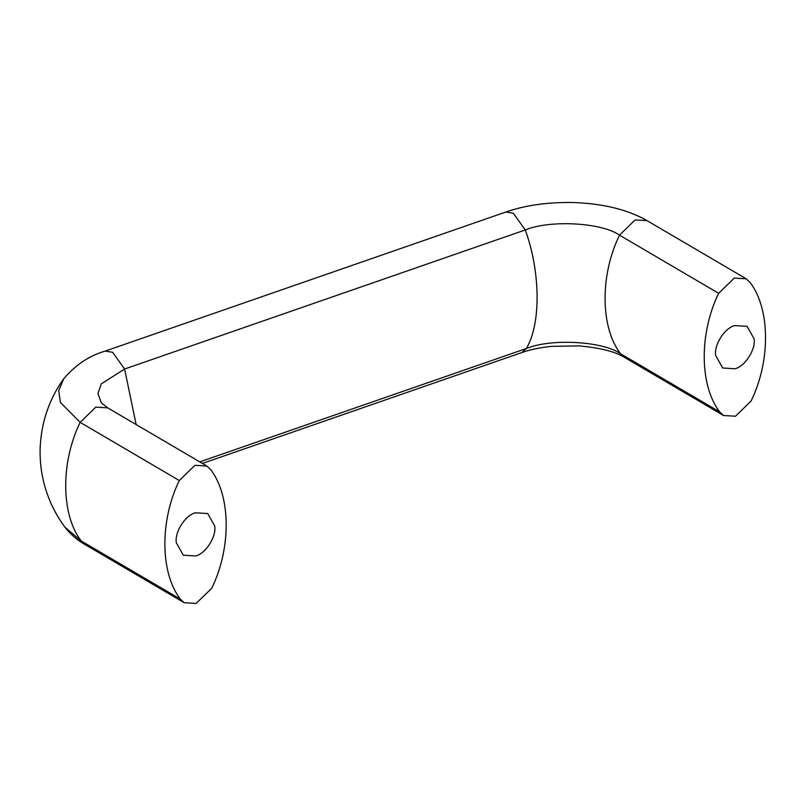 <?xml version="1.0" encoding="UTF-8"?>
<svg xmlns="http://www.w3.org/2000/svg" width="806" height="806" viewBox="0 0 806 806"><rect width="100%" height="100%" fill="white"/><g stroke="black" fill="none" stroke-linecap="round" stroke-linejoin="round"><path stroke-width="1.21" d="M214.708 526.016C216.602 536.333 205.923 553.49 195.717 555.959L183.305 555.213L176.333 542.74C174.449 532.423 185.118 515.266 195.334 512.797L207.746 513.543L214.708 526.016M754.063 338.802C755.957 349.119 745.278 366.277 735.072 368.745L722.66 367.999L715.688 355.527C713.804 345.21 724.473 328.052 734.689 325.584L747.102 326.329L754.063 338.802M718.66 293.324L734.276 278.1L746.195 278.816L750.064 282.422C770.284 308.748 770.738 360.846 751.101 401.005L735.485 416.228L723.566 415.513L719.698 411.906C699.477 385.58 699.024 333.483 718.66 293.324L619.512 235.151L635.128 219.927L647.037 220.643C627.965 209.751 603.734 203.716 574.335 202.558C548.594 201.963 525.774 205.117 505.866 212.018L105.193 351.094C89.496 355.567 75.683 364.786 63.765 378.729L58.747 390.547L60.359 402.406L80.157 422.364C60.51 462.533 60.964 514.631 81.184 540.957L85.053 544.564C77.305 540.201 70.646 534.449 65.064 527.315C56.339 515.699 49.77 502.632 45.338 488.093C41.156 474.059 39.474 459.632 40.3 444.811C42.013 420.127 49.841 398.104 63.765 378.729M210.709 469.636L206.84 466.029L194.921 465.314L179.305 480.537C159.669 520.696 160.122 572.794 180.343 599.12L184.211 602.727L196.13 603.442L211.746 588.219C231.382 548.06 230.929 495.962 210.709 469.636M202.417 463.43L521.915 352.534C529.885 349.693 539.667 347.638 551.264 346.368L579.171 345.885C600.289 347.849 615.371 351.668 624.408 357.35L620.539 353.743C600.319 327.417 599.865 275.32 619.512 235.151C601.82 222.537 549.984 219.675 525.26 229.952L513.281 213.207L505.866 212.018M521.915 352.534L526.288 348.535C551.022 338.258 602.848 341.119 620.539 353.743L719.698 411.906M199.767 461.878L526.288 348.535C541.088 324.143 540.635 272.045 525.26 229.952L124.598 369.027L112.618 352.282L105.193 351.094M136.143 424.56L124.598 369.027L101.274 383.868L97.919 393.499L101.385 402.869L107.682 407.856L95.773 407.141L80.157 422.364L179.305 480.537M180.343 599.12L81.184 540.957L65.064 527.315M746.195 278.816L647.037 220.643M624.408 357.35L723.566 415.513M107.682 407.856L206.84 466.029M184.211 602.727L85.053 544.564"/></g></svg>
